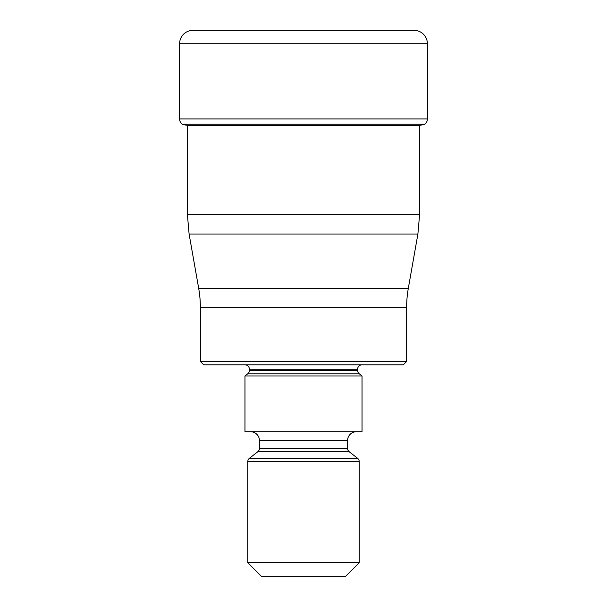 <?xml version="1.0" encoding="UTF-8"?>
<svg xmlns="http://www.w3.org/2000/svg" width="607" height="607" viewBox="0 0 607 607"><rect width="100%" height="100%" fill="white"/><g stroke="black" fill="none" stroke-linecap="round" stroke-linejoin="round"><path stroke-width="0.91" d="M427.396 43.727L179.604 43.727L179.604 118.942A6.692 6.692 0 0 0 182.206 124.238L424.794 124.238A6.692 6.692 0 0 0 427.396 118.942L427.396 43.727A13.377 13.377 0 0 0 414.012 30.35L192.988 30.35A13.377 13.377 0 0 0 179.604 43.727A13.377 13.377 0 0 1 192.988 30.35L414.012 30.35M424.794 124.238L182.206 124.238A6.692 6.692 0 0 1 179.604 118.942L427.396 118.942M187.214 125.308A301.072 301.072 0 0 1 182.548 124.503A301.072 301.072 0 0 0 187.214 125.308L419.786 125.308A301.072 301.072 0 0 0 424.452 124.503L424.452 124.503M419.589 125.346L419.589 214.666L187.411 214.666L187.411 125.308M198.679 288.317L408.321 288.317L417.897 234.029L189.103 234.029L198.679 288.317A111.491 111.491 0 0 1 200.371 307.681L200.371 361.476L406.629 361.476L406.629 307.681L200.371 307.681M408.321 288.317L408.321 288.317A111.491 111.491 0 0 0 406.629 307.681M406.629 361.476L403.283 364.822L203.717 364.822L200.371 361.476M362.03 364.822A4.461 4.461 0 0 0 357.576 369.276L249.424 369.276A4.461 4.461 0 0 0 244.97 364.822M357.576 369.276L357.576 370.308A4.461 4.461 0 0 0 359.283 373.821L362.03 375.968L244.97 375.968L247.717 373.821A4.461 4.461 0 0 0 249.424 370.308L357.576 370.308M249.424 369.276L249.424 370.308M244.97 375.968L244.97 431.714L362.03 431.714L362.03 375.968M356.461 431.714A8.923 8.923 0 0 0 347.538 440.629L259.462 440.629A8.923 8.923 0 0 0 250.539 431.714M347.538 440.629L347.538 448.262A4.461 4.461 0 0 0 349.253 451.783L357.531 458.247A4.461 4.461 0 0 1 359.245 461.76L359.245 562.712L345.307 576.65L261.693 576.65L247.755 562.712L359.245 562.712M259.462 440.629L259.462 448.262L347.538 448.262M349.253 451.783L257.747 451.783A4.461 4.461 0 0 0 259.462 448.262M257.747 451.783L249.469 458.247L357.531 458.247M359.245 461.76L247.755 461.76A4.461 4.461 0 0 1 249.469 458.247M247.755 461.76L247.755 562.712M179.604 43.727L179.604 118.942M359.283 373.821L247.717 373.821M187.411 214.666L189.103 234.029M419.589 214.666L417.897 234.029"/></g></svg>
